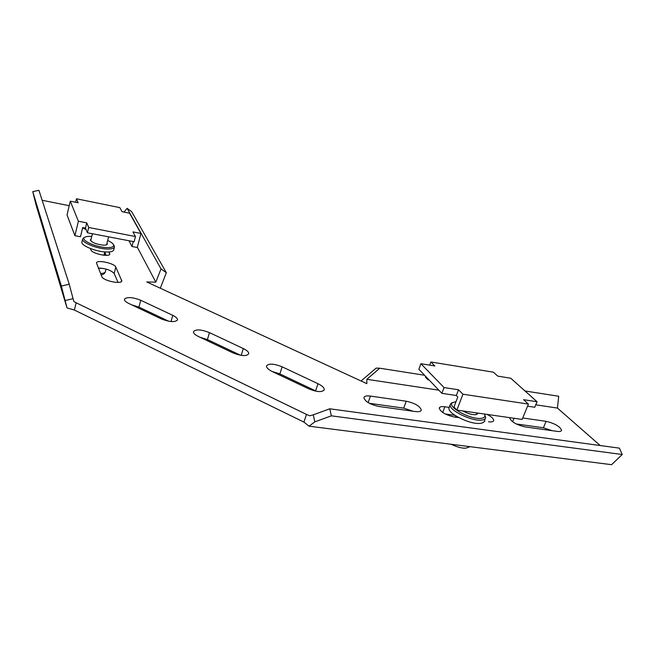 <?xml version="1.0" encoding="UTF-8"?>
<svg xmlns="http://www.w3.org/2000/svg" width="655" height="655" viewBox="0 0 655 655"><rect width="100%" height="100%" fill="white"/><g stroke="black" fill="none" stroke-linecap="round" stroke-linejoin="round"><path stroke-width="0.98" d="M65.156 300.555L73.065 298.664L73.819 301.456L76.152 302.774L306.491 414.418L309.799 415.819L313.295 414.828L314.793 421.885L331.356 415.835L329.76 408.802L619.401 448.143L622.25 454.505L611.582 464.682L309.029 426.184L303.936 422.098L74.367 310.036L67.015 307.899L61.357 286.063L32.75 191.637L38.923 190.318L69.234 284.204L61.357 286.063M32.75 191.637L36.09 205.105L67.015 307.899M240.524 355.256L207.422 339.568L209.453 332.609C201.052 329.367 195.722 329.064 193.446 331.7C193.331 333.207 195.018 334.82 198.498 336.539L232.852 352.84C241.327 356.14 246.624 356.435 248.753 353.725C248.826 352.095 247.009 350.36 243.292 348.542L209.453 332.609M199.922 337.219L207.422 339.568M552.214 430.695L543.413 427.772L516.206 423.949M484.856 421.28L484.356 421.026M454.955 415.335L445.22 413.968M413.043 411.242L403.709 408.13L369.371 403.308M316.561 391.322L279.873 373.907L272.169 371.491M104.743 252.15L106.167 255.368M98.332 268.018C105.873 268.411 111.145 270.245 114.158 273.528L118.072 282.42M131.639 304.821L138.934 307.113L168.72 321.228M600.226 445.539L557.438 408.073L535.782 404.798M124.041 212.081L127.103 208.331L161.015 268.894L155.825 282.141L146.736 281.953L366.833 383.658L366.841 379.302L438.85 390.175M155.825 282.141L137.337 247.262M42.133 200.274L69.209 205.703M509.844 417.669L509.737 418.037C511.318 421.885 516.476 424.849 525.204 426.921L557.077 431.375C559.869 431.727 561.376 431.342 561.581 430.212C559.853 426.356 554.687 423.4 546.082 421.337L522.764 417.98M449.183 407.394L444.868 406.78C441.445 406.337 439.57 406.812 439.243 408.188C440.627 412.069 445.711 415.016 454.496 417.038L458.811 417.636M488.499 421.787C491.692 422.18 493.42 421.738 493.682 420.453C493.6 418.651 491.397 416.637 487.066 414.402M406.231 401.22L370.427 396.07C366.497 395.579 364.327 396.119 363.902 397.7C365.081 401.581 370.091 404.503 378.942 406.477L415.295 411.553C418.946 411.995 420.944 411.479 421.288 410.014C419.978 406.125 414.959 403.193 406.231 401.22L403.709 408.13M272.3 371.557L308.742 388.841C317.176 392.189 322.35 392.46 324.282 389.668C324.307 387.776 322.211 385.787 317.986 383.707L282.133 366.825C273.782 363.541 268.566 363.263 266.495 366.006C266.413 367.733 268.353 369.592 272.3 371.557M86.075 229.569L82.62 227.817M108.992 251.987L109.753 254.091C109.655 257.423 92.003 253.6 90.996 250.005L90.398 248.54M115.804 267.076L121.805 280.889C121.666 284.679 103.015 280.725 101.844 276.639L96.457 262.958C96.703 259.429 114.535 263.253 115.804 267.076L114.158 273.528M161.269 318.879L128.822 303.486C125.752 301.971 124.278 300.563 124.409 299.261C126.882 296.731 132.326 297.067 140.759 300.268L172.756 315.333C176.031 316.93 177.62 318.445 177.521 319.861C175.196 322.456 169.776 322.129 161.269 318.879M306.491 414.418L303.936 422.098M76.152 302.774L74.367 310.036M314.793 421.885L309.029 426.184M331.356 415.835L622.25 454.505M313.295 414.828L329.76 408.802M524.999 390.969L558.707 396.25L557.438 408.073M424.563 375.241L379.761 368.216L366.841 379.302M361.077 380.997L376.134 368.102L379.761 368.216M73.065 298.664L69.234 284.204M127.103 208.331L131.729 211.753L166.329 272.709L161.015 268.894M166.329 272.709L160.311 288.225M497.734 376.117L510.761 378.238L537.034 401.736L523.582 399.689L528.405 404.086L462.946 394.212L458.516 389.766L444.057 387.563L420.903 363.721L434.854 365.973L430.884 361.986L493.403 372.179L497.734 376.117M537.034 401.736L534.775 407.254L527.562 406.174M458.516 389.766L456.33 395.505L457.796 397.004L453.964 407.05L456.863 410.087L462.946 394.212M456.33 395.505L441.888 393.344L418.864 369.281L420.903 363.721M444.057 387.563L441.888 393.344M456.863 410.087L522.174 419.429L528.405 404.086M429.721 365.146L430.884 361.986M425.603 376.33L425.332 377.059L427.928 379.769L429.066 379.949M428.198 379.032L427.928 379.769M78.166 202.788L76.479 198.784L119.824 207.619L122.01 211.671L129.616 213.211L140.94 233.458L132.932 231.895L135.446 236.537L88.703 227.481L86.738 222.872L78.387 221.234L70.273 201.191L78.166 202.788M86.738 222.872L85.469 228.112L82.677 227.572L80.459 236.742L74.916 235.694L67.031 214.938L70.273 201.191M135.446 236.537L134.095 241.728L87.41 232.787L85.469 228.112M76.479 198.784L75.644 202.28M88.703 227.481L87.41 232.787M129.002 240.753L131.974 246.509L137.272 247.508L140.94 233.458M131.974 246.509L133.26 241.564M74.916 235.694L78.387 221.234M455.724 416.506L454.857 417.088M103.424 255.196L104.784 254.238L104.456 253.288M477.806 413.084L475.759 414.697C471.96 414.861 467.686 413.608 462.913 410.947M456.019 401.662L452.728 402.579C445.818 406.28 470.765 420.142 481.384 418.324C484.634 417.825 485.642 416.392 484.397 414.026M484.585 414.386L485.674 417.53C485.494 418.873 484.233 419.708 481.892 420.027C472.222 421.738 448.56 410.21 450.198 404.716L451.205 403.144L453.006 402.407M485.281 418.537L484.397 420.797C484.209 422.147 482.94 422.991 480.598 423.318C470.92 425.07 447.308 413.518 448.962 407.983L449.322 407.042M107.002 243.144L107.33 244.078C107.084 244.888 105.717 245.248 103.228 245.15C95.859 244.176 91.561 242.407 90.349 239.845L91.086 239.116M91.741 236.447C88.302 236.218 85.928 236.512 84.642 237.339C79.91 239.902 95.491 247.246 106.544 247.574C112.103 247.729 114.388 246.706 113.397 244.511C112.595 243.21 110.687 241.867 107.674 240.483M113.937 245.314L114.469 246.951C114.019 248.482 111.481 249.154 106.847 248.99C96.555 248.671 81.335 242.383 82.62 239.026L84.053 237.65M114.437 247.082L113.716 249.932C113.258 251.471 110.72 252.159 106.094 252.003C95.802 251.708 80.598 245.412 81.891 242.031L81.916 241.941M102.753 268.345L98.43 268.247M98.446 268.288L102.851 268.362M543.413 427.772L546.082 421.337M512.611 421.779L514.028 418.267M442.706 412.486L444.868 406.78M368.126 402.596L370.427 396.07M279.873 373.907L282.133 366.825M315.612 390.847L317.986 383.707M241.212 355.37L243.292 348.542M109.352 254.68L109.655 253.46M121.298 281.625L121.691 280.119M171.029 321.548L172.756 315.333M138.934 307.113L140.759 300.268M468.309 446.448L459.089 445.277M106.077 269.074L105.447 271.563C105.144 272.726 103.515 273.372 100.575 273.52M561.335 430.785L561.581 430.212M493.452 421.034L493.682 420.453M421.075 410.587L421.288 410.014M324.119 390.159L324.282 389.668M455.929 415.974L455.471 417.169M477.274 413.002L476.693 414.492M92.412 233.745L90.677 240.786M108.583 236.84L106.585 244.806M104.8 251.921L104.03 255M477.806 413.37L477.601 413.894M450.198 404.716L448.962 407.983M452.728 402.579L451.205 403.144M82.62 239.026L81.891 242.031M84.642 237.339L83.382 238.002M113.397 244.511L114.183 245.682M470.044 446.669L466.442 448.004C463.11 448.667 457.968 447.414 451.033 444.254M105.414 271.686C104.947 273.381 103.531 274.47 101.157 274.953"/></g></svg>
